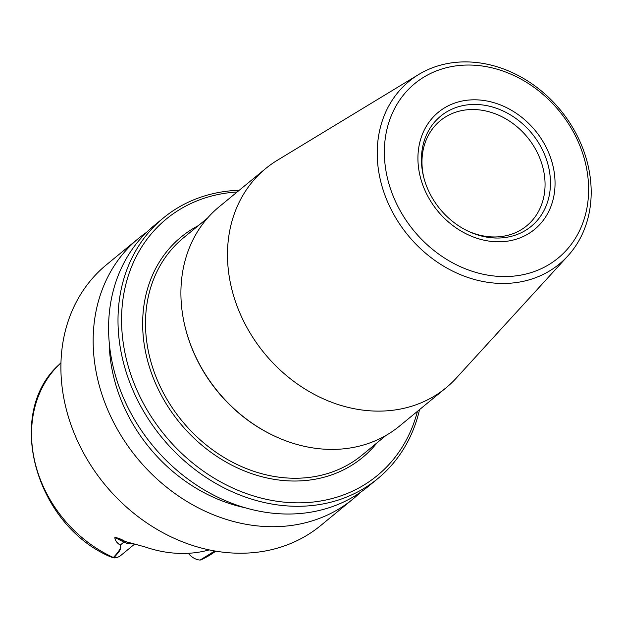 <?xml version="1.0" encoding="UTF-8"?>
<svg xmlns="http://www.w3.org/2000/svg" width="622" height="622" viewBox="0 0 622 622"><rect width="100%" height="100%" fill="white"/><g stroke="black" fill="none" stroke-linecap="round" stroke-linejoin="round"><path stroke-width="0.93" d="M146.613 232.294A168.749 140.72 50.6 0 0 138.628 238.312A168.749 140.72 50.6 0 0 109.418 413.638A168.749 140.72 50.6 0 0 269.124 526.671A168.749 140.72 50.6 0 0 352.962 499.023A168.749 140.72 50.6 0 0 360.402 492.352M138.628 238.312L106.37 264.832A168.749 140.72 50.6 0 0 77.159 440.158A168.749 140.72 50.6 0 0 236.873 553.183A168.749 140.72 50.6 0 0 320.703 525.543L352.962 499.023M109.208 342.318A154.808 129.096 50.6 0 0 245.223 507.77M237.137 192.004A166.074 138.488 50.6 0 0 121.959 331.083A166.074 138.488 50.6 0 0 258.721 497.437A166.074 138.488 50.6 0 0 417.448 411.336M163.477 217.887L154.062 225.63A168.749 140.72 50.6 0 0 124.843 400.957A168.749 140.72 50.6 0 0 284.557 513.982A168.749 140.72 50.6 0 0 368.387 486.342L377.803 478.598A168.749 140.72 -129.4 0 1 293.973 506.246A168.749 140.72 -129.4 0 1 134.259 393.213A168.749 140.72 -129.4 0 1 163.477 217.887A168.749 140.72 -129.4 0 1 239.252 190.27M419.562 409.595A168.749 140.72 -129.4 0 1 377.803 478.598M134.904 544.149L124.905 541.544C121.127 539.29 117.83 537.952 115.031 537.532C114.907 540.114 116.641 542.633 120.233 545.09C122.495 549.475 116.874 553.868 114.09 557.631L113.367 557.506C116.011 554.692 122.705 547.376 120.201 545.121C116.656 542.734 114.876 540.184 114.876 537.486C117.877 537.812 121.282 539.134 125.092 541.451L145.136 546.956A124.47 103.788 50.6 0 0 209.202 549.902M214.878 550.991L200.097 560.072L214.777 550.975M113.15 557.81L108.383 555.913M215.842 551.154L213.222 552.942A122.005 101.744 -129.4 0 1 201.326 559.707L200.727 560.002M265.734 168.5L219.162 206.784A141.964 118.382 50.6 0 0 185.465 328.4L185.644 329.1A140.626 117.27 50.6 0 0 272.98 435.338L273.633 435.649A141.964 118.382 50.6 0 0 328.945 449.372A141.964 118.382 50.6 0 0 399.472 426.109L446.044 387.825A141.964 118.382 -129.4 0 1 375.517 411.08A141.964 118.382 -129.4 0 1 241.157 315.992A141.964 118.382 -129.4 0 1 265.734 168.5A141.964 118.382 -129.4 0 1 277.249 160.336L418.684 74.508A118.281 98.634 -129.4 0 1 467.845 61.928A118.281 98.634 -129.4 0 1 576.757 134.881A118.281 98.634 -129.4 0 1 567.839 255.945A118.281 98.634 -129.4 0 1 408.009 235.31A118.281 98.634 -129.4 0 1 418.684 74.508M188.357 553.285A15.426 12.868 50.6 0 0 200.097 560.072M113.997 557.918A15.426 12.868 50.6 0 0 120.893 555.392L134.624 544.102M60.956 362.758L58.701 364.982A122.005 101.744 -129.4 0 0 113.367 557.506L114.09 557.631M120.201 545.121L123.864 542.104A15.426 12.868 50.6 0 0 132.463 543.714M114.876 537.486L123.864 542.104A8.039 2.029 -62.6 0 1 124.905 541.544L125.092 541.451M201.326 559.707L200.712 559.8M185.465 328.4A141.964 118.382 50.6 0 0 273.633 435.649M470.87 65.069A112.924 94.163 -129.4 0 1 581.71 225.848A112.924 94.163 -129.4 0 1 406.874 221.471A112.924 94.163 -129.4 0 1 470.87 65.069M567.839 255.945L456.276 378.106A141.964 118.382 -129.4 0 1 446.044 387.825M476.087 104.457A71.328 59.479 50.6 0 0 423.722 177.247A71.328 59.479 50.6 0 0 468.016 231.127A71.328 59.479 50.6 0 0 550.33 187.206A71.328 59.479 50.6 0 0 476.087 104.457M467.208 230.739A68.039 56.734 50.6 0 0 526.725 225.794A68.039 56.734 50.6 0 0 538.504 155.103A68.039 56.734 50.6 0 0 474.112 109.534A68.039 56.734 50.6 0 0 440.314 120.676A68.039 56.734 50.6 0 0 423.947 178.11M376.963 442.887A142.772 119.051 -129.4 0 1 179.82 422.906A142.772 119.051 -129.4 0 1 198.348 225.623M207.484 218.12L183.389 237.923A140.626 117.27 50.6 0 0 159.045 384.031A140.626 117.27 50.6 0 0 292.138 478.217A140.626 117.27 50.6 0 0 362.004 455.18L386.091 435.377M476.001 99.823A75.806 63.211 -129.4 0 1 550.408 207.756A75.806 63.211 -129.4 0 1 433.044 204.817A75.806 63.211 -129.4 0 1 476.001 99.823M58.701 364.982C5.186 413.226 34.467 522.55 108.352 555.905M213.222 552.942L200.976 559.893"/></g></svg>
